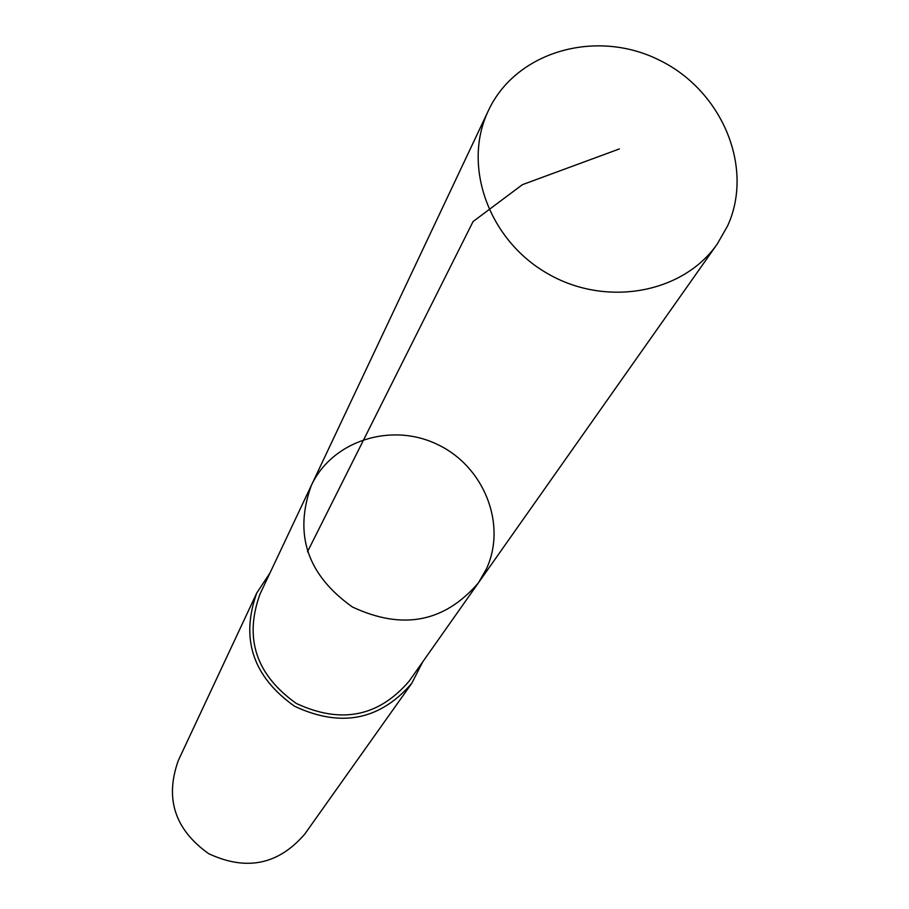 <?xml version="1.0" encoding="UTF-8"?>
<svg xmlns="http://www.w3.org/2000/svg" width="909" height="909" viewBox="0 0 909 909"><rect width="100%" height="100%" fill="white"/><g stroke="black" fill="none" stroke-linecap="round" stroke-linejoin="round"><path stroke-width="1.36" d="M478.418 582.851L409.152 681.136C378.542 716.837 340.909 724.257 296.243 703.396C256.077 674.83 243.987 638.425 259.963 594.191L311.31 485.474C293.675 534.481 307.378 574.988 352.419 606.996C402.482 630.414 444.478 622.37 478.418 582.851L486.338 569.102C507.188 524.504 484.099 466.408 437.502 444.49C391.222 421.924 332.103 440.74 311.31 485.474C293.675 534.481 307.378 574.988 352.419 606.996C402.482 630.414 444.478 622.37 478.418 582.851L717.315 243.919C682.795 293.755 605.246 307.594 546.934 273.211C488.269 239.431 462.079 165.143 488.428 110.534L488.86 109.625C516.664 51.313 596.054 28.736 658.775 59.869C721.894 90.15 754.447 167.211 727.632 225.83L717.315 243.919M422.651 661.991L411.754 683.341C379.928 720.258 340.864 727.904 294.584 706.259C252.929 676.66 240.328 638.902 256.747 593.02L269.962 573.011M411.754 683.341L304.765 834.076C278.415 864.732 246.384 871.265 208.672 853.687C174.778 829.542 164.677 798.454 178.357 760.413L256.747 593.02M307.481 551.808L473.078 221.546L522.425 184.652L619.347 148.951M311.31 485.474L488.428 110.534"/></g></svg>

